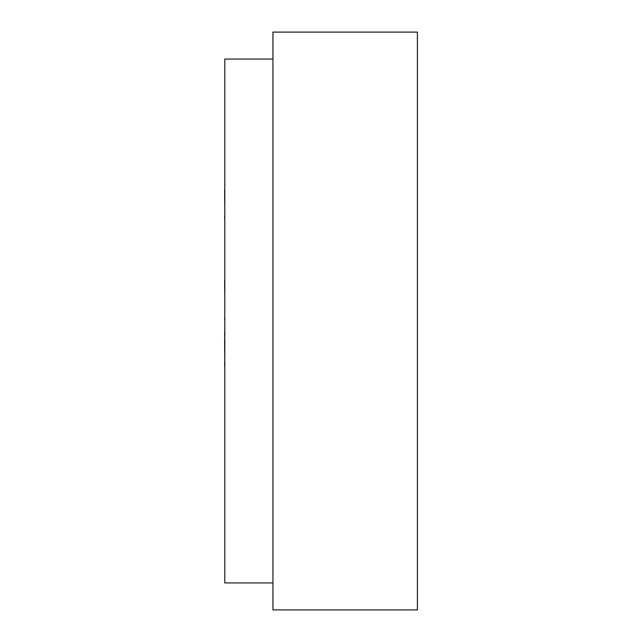 <?xml version="1.0" encoding="UTF-8"?>
<svg xmlns="http://www.w3.org/2000/svg" width="642" height="642" viewBox="0 0 642 642"><rect width="100%" height="100%" fill="white"/><g stroke="black" fill="none" stroke-linecap="round" stroke-linejoin="round"><path stroke-width="0.96" d="M272.946 59.064L224.796 59.064L224.796 582.936L272.946 582.936M272.946 32.1L272.946 609.9L417.396 609.9L417.396 32.1L272.946 32.1M224.796 279.792L224.796 280.723M224.604 280.723L224.796 296.155M224.796 297.695L224.796 318.376M224.796 322.083L224.796 331.93M224.604 331.93L224.796 339.979M224.604 339.979L224.796 361.895M224.796 190.441L224.796 188.122M224.604 190.441L224.796 208.802M224.796 216.081L224.796 214.669M224.604 216.081L224.796 220.535M224.796 229.483L224.796 245.846M224.796 248.005L224.796 264.36M224.796 275.779L224.796 266.526M224.604 318.376L224.796 320.535M224.604 361.895L224.796 368.685M224.796 372.079L224.796 386.901M224.796 398.626L224.796 389.365M224.796 400.48L224.796 416.835M224.796 419.001L224.796 435.356M224.796 437.515L224.796 453.878"/></g></svg>

